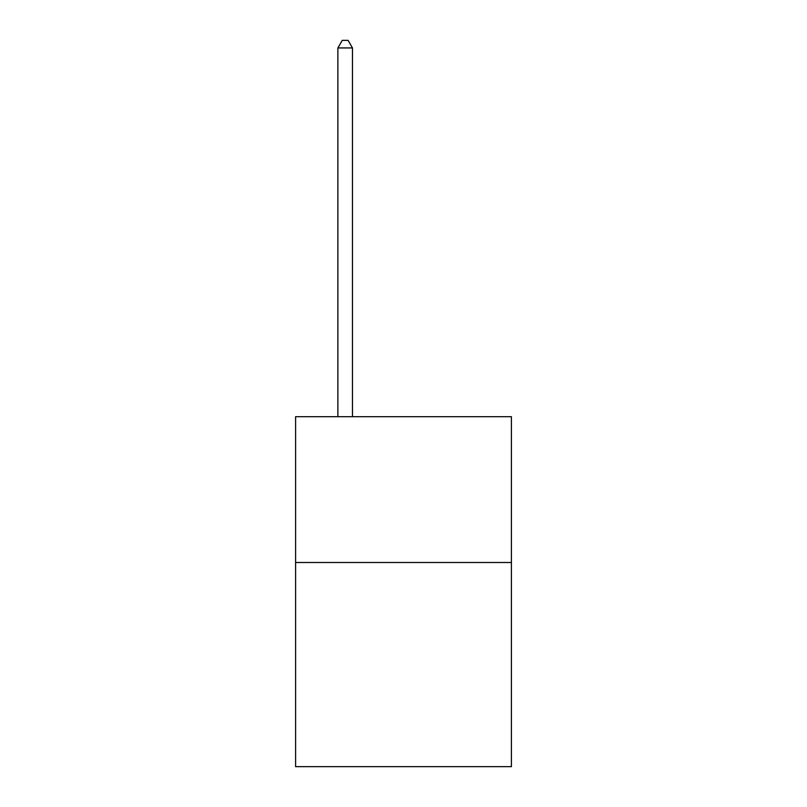 <?xml version="1.0" encoding="UTF-8"?>
<svg xmlns="http://www.w3.org/2000/svg" width="807" height="807" viewBox="0 0 807 807"><rect width="100%" height="100%" fill="white"/><g stroke="black" fill="none" stroke-linecap="round" stroke-linejoin="round"><path stroke-width="1.21" d="M511.406 562.499L511.406 766.65L295.594 766.65L295.594 416.684L511.406 416.684L511.406 562.499L295.594 562.499M352.467 416.684L352.467 47.936L337.881 47.936L337.881 416.684M337.881 47.936L342.259 40.35L348.089 40.35L352.467 47.936"/></g></svg>
